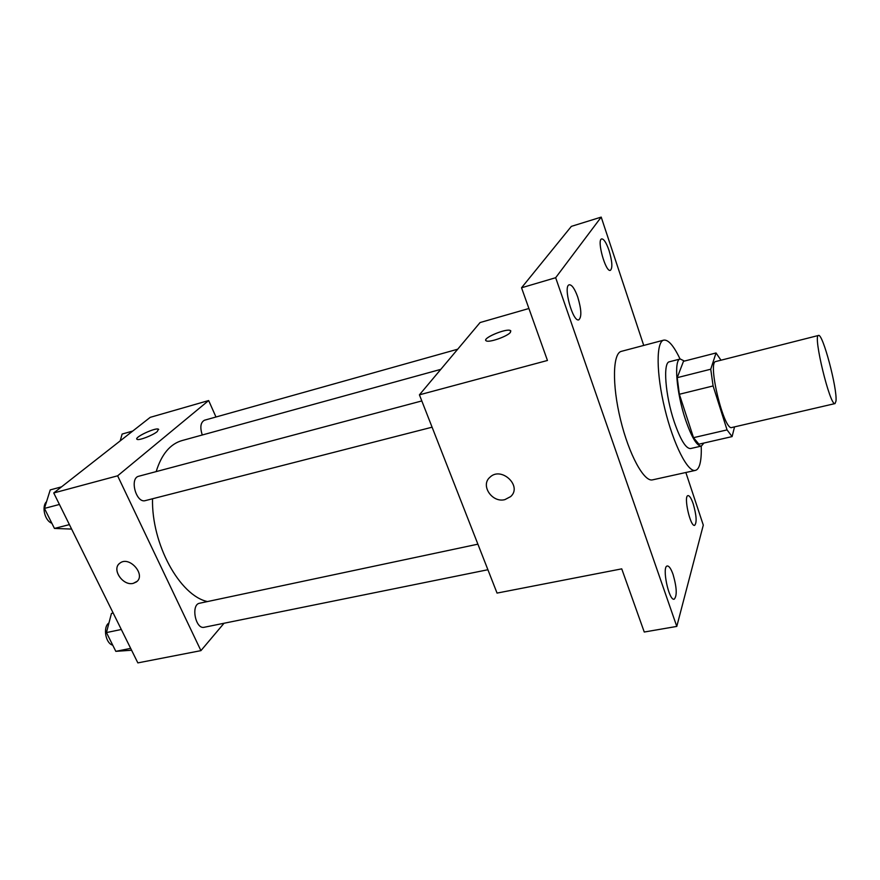 <?xml version="1.0" encoding="UTF-8"?>
<svg xmlns="http://www.w3.org/2000/svg" width="880" height="880" viewBox="0 0 880 880"><rect width="100%" height="100%" fill="white"/><g stroke="black" fill="none" stroke-linecap="round" stroke-linejoin="round"><path stroke-width="1.32" d="M835.978 401.104L835.032 403.579C830.17 406.835 812.68 334.796 818.499 335.456C822.679 332.948 837.518 388.861 835.978 401.104M835.032 403.579L731.852 427.504C724.031 431.376 707.113 361.669 715.825 361.515L818.499 335.456M716.034 352.968L710.743 369.215L713.097 385.946L679.36 394.262L677.215 377.663L683.474 361.317L716.034 352.968L720.995 360.206M713.097 385.946L727.056 429.902L732.094 436.59L734.536 426.888M679.36 394.262L693.528 437.668L727.056 429.902M693.528 437.668L698.896 444.191L732.094 436.59M684.42 361.075L680.229 358.985C673.761 359.403 676.39 392.59 685.377 419.32C691.537 437.239 696.872 446.16 701.371 446.083L703.901 443.047M701.371 446.083L690.525 448.558C685.883 448.679 680.46 439.813 674.267 421.96C665.225 395.351 662.783 362.23 669.449 361.768L680.229 358.985M677.215 377.663L710.743 369.215M701.217 446.116C701.503 454.025 701.019 460.163 699.776 464.53C698.753 467.984 697.29 469.942 695.376 470.393C687.808 472.593 673.409 444.389 664.829 408.837C656.15 373.318 656.018 341.649 663.751 340.131C668.305 339.46 673.739 345.763 680.064 359.029M695.376 470.393L652.575 479.853C644.094 482.24 628.958 454.641 620.51 419.606C611.952 384.593 612.744 353.122 621.368 351.351L663.751 340.131M608.993 250.327C612.249 261.349 612.722 268.026 610.39 270.347C605.649 272.668 596.486 239.613 601.7 238.909C603.878 238.898 606.309 242.704 608.993 250.327M693.242 503.91C696.52 515.493 696.993 522.643 694.639 525.36C690.305 527.065 683.342 495.77 688.017 495.616C689.579 495.605 691.317 498.366 693.242 503.91M673.09 574.508C676.852 587.697 677.215 595.936 674.179 599.214C668.822 601.084 661.606 566.126 667.304 565.983C669.119 565.939 671.044 568.777 673.09 574.508M577.709 296.945C581.46 309.419 581.823 317.042 578.809 319.825C572.825 322.531 562.782 285.692 569.283 284.79C571.912 284.691 574.717 288.75 577.709 296.945M643.731 345.433L601.205 217.107L555.654 277.717L676.786 626.417L703.296 525.118L685.85 472.505M528.913 308.506L480.084 322.542L419.419 394.834L497.046 593.087L621.742 568.854L644.259 632.027L676.786 626.417M601.205 217.107L571.362 226.369L521.532 287.782L555.654 277.717M521.532 287.782L547.448 360.47L419.419 394.834M504.922 499.609C492.162 503.151 480.139 485.342 489.929 477.257C501.182 465.949 522.687 486.057 510.653 496.595L504.922 499.609C492.162 503.151 480.15 485.342 489.929 477.257C501.193 465.949 522.687 486.057 510.653 496.584L504.922 499.609M510.488 332.255C507.936 336.215 489.137 342.892 486.277 340.857C481.151 338.723 506.33 327.954 510.389 330.539L510.488 332.255M485.804 340.384C484 337.304 506.814 328.163 510.389 330.539L510.873 331.023M207.46 601.568C179.817 595.672 151.437 544.236 152.526 498.762M156.178 471.603C161.502 454.366 170.093 444.037 181.929 440.594L440.792 369.358M432.091 427.196L145.387 500.599C136.136 503.646 129.228 478.082 138.809 476.223L421.806 400.939M487.894 569.734L204.259 627.264C195.459 629.695 190.63 604.472 199.628 603.229L477.895 544.17M202.279 434.995C199.826 427.317 200.552 422.4 204.457 420.233L457.71 349.206M215.974 416.999L208.659 400.543L117.623 475.816L200.926 650.639L224.026 623.26M208.659 400.543L150.238 417.34L53.735 492.965L117.623 475.816M53.735 492.965L137.852 662.893L200.926 650.639M137.06 581.339L133.309 583.341C122.771 586.333 111.133 568.722 119.999 563.079C129.503 555.478 146.476 575.223 136.312 581.988L133.298 583.341C123.31 586.19 111.694 570.02 119.262 563.684M157.234 431.585C152.823 435.369 138.875 440.737 137.093 439.34C133.309 437.778 155.628 427.185 158.444 429.198L157.234 431.585M136.829 439.087C135.157 436.777 155.903 427.306 158.444 429.198L158.708 429.462M132.737 431.046L122.122 434.06L120.208 440.869M113.179 613.052L111.441 613.426L106.447 632.577L115.819 651.343L131.593 650.243M106.447 632.577L121.308 629.486M115.819 651.343L130.658 648.373M112.728 645.161C105.49 643.445 102.685 626.879 108.955 622.952M61.534 486.849L50.237 489.907L44.44 508.409L54.439 528.429L71.61 529.078M44.44 508.409L59.433 504.46M54.439 528.429L69.41 524.623M51.843 523.237C44.847 520.85 41.327 506.528 46.541 501.688"/></g></svg>
